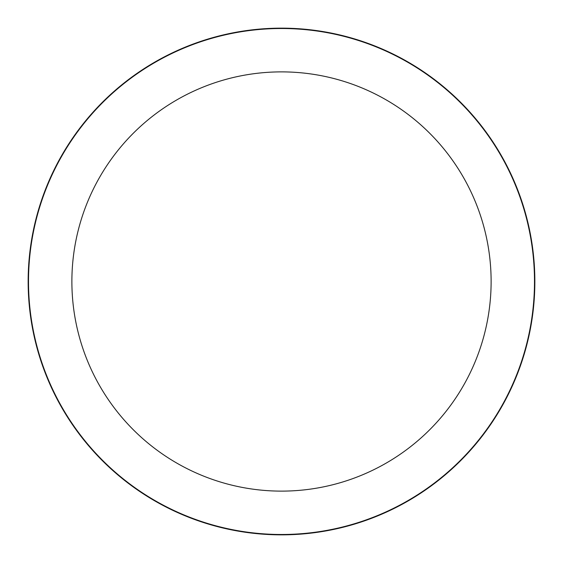 <?xml version="1.0" encoding="UTF-8"?>
<svg xmlns="http://www.w3.org/2000/svg" width="563" height="563" viewBox="0 0 563 563"><rect width="100%" height="100%" fill="white"/><g stroke="black" fill="none" stroke-linecap="round" stroke-linejoin="round"><path stroke-width="0.84" d="M281.5 28.15A253.35 253.35 0 0 1 534.85 281.5A253.35 253.35 0 0 1 281.5 534.85A253.35 253.35 0 0 1 28.15 281.5A253.35 253.35 0 0 1 281.5 28.15A253.35 253.35 0 0 1 534.85 281.5A253.35 253.35 0 0 1 281.5 534.85A253.35 253.35 0 0 1 28.15 281.5A253.35 253.35 0 0 1 281.5 28.15M281.5 28.509A252.991 252.991 0 0 1 534.491 281.5A252.991 252.991 0 0 1 281.5 534.491A252.991 252.991 0 0 1 28.509 281.5A252.991 252.991 0 0 1 281.5 28.509M281.5 71.881A209.619 209.619 0 0 1 491.119 281.5A209.619 209.619 0 0 1 281.5 491.119A209.619 209.619 0 0 1 71.881 281.5A209.619 209.619 0 0 1 281.5 71.881"/></g></svg>
